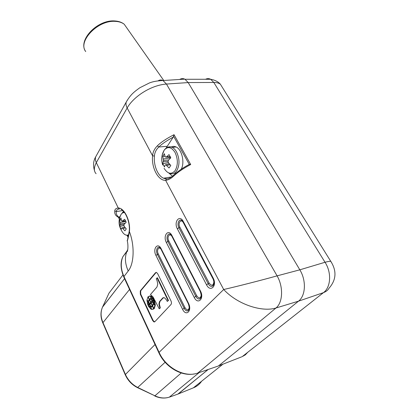 <?xml version="1.0" encoding="UTF-8"?>
<svg xmlns="http://www.w3.org/2000/svg" width="419" height="419" viewBox="0 0 419 419"><rect width="100%" height="100%" fill="white"/><g stroke="black" fill="none" stroke-linecap="round" stroke-linejoin="round"><path stroke-width="0.63" d="M241.721 356.826L217.843 366.175M331.523 262.425L330.785 261.362C336.897 270.993 336.295 279.965 328.983 288.282C327.93 290.178 326.092 291.629 323.478 292.635C330.916 287.235 331.748 272.455 325.024 262.268L213.821 82.47C216.686 82.459 218.87 83.035 220.368 84.188L222.552 87.691M197.27 373.214L218.404 365.986L298.501 301.172L275.974 307.996C262.472 312.286 237.934 304.87 223.699 289.508L165.636 180.332C158.193 180.877 151.264 167.542 152.589 155.805C152.862 152.055 154.464 148.719 157.408 145.796L158.796 147.027C161.655 144.11 166.474 140.81 173.251 137.118L165.982 148.263M120.117 216.194L118.87 217.723L116.262 215.816C115.036 214.559 114.539 212.936 114.769 210.946C114.921 209.16 116.084 208.185 118.258 208.018C124.302 207.745 130.723 221.085 129.413 231.613C134.824 245.618 134.169 263.787 128.224 270.999L123.961 276.519C120.792 269.338 120.421 262.744 122.851 256.742L127.701 250.064M140.286 290.906L140.323 294.222L152.705 320.614L154.014 321.981L154.794 321.755L171.004 304.472C171.617 303.602 171.617 302.424 170.999 300.942L157.654 273.665L156.465 272.423L155.507 272.706L140.286 290.906L140.695 290.802L140.732 294.112L153.118 320.493L154.632 321.892M157.408 145.796C160.765 142.387 166.306 138.679 174.032 134.688L190.703 164.52C183.412 168.37 177.75 172.204 173.723 176.011C171.062 178.557 168.365 179.997 165.636 180.332L166.568 178.824L163.567 178.216C157.764 175.86 153.443 165.233 154.428 156.057C154.632 152.647 156.088 149.635 158.796 147.027L167.081 146.299M194.275 373.926C181.396 376.581 165.227 366.955 158.895 352.856L159.089 352.363C165.934 367.971 184.826 377.959 197.836 373.03L275.974 307.996C282.904 302.581 283.527 286.905 277.095 275.859C263.436 279.698 238.217 286.203 223.699 289.508L159.089 352.363L123.961 276.519L123.856 277.153L158.838 352.735M96.092 173.702L96.087 173.696C93.73 171.219 93.804 167.527 96.318 162.624L127.156 107.982C133.682 96.417 151.154 85.115 166.469 84.051L188.183 82.569L213.821 82.47L210.652 79.275C216.476 80.265 219.331 82.952 220.368 84.188L330.785 261.362C329.889 261.178 327.967 261.482 325.024 262.268L299.831 269.82C306.446 280.51 305.723 295.714 298.501 301.172L323.478 292.635L242.219 356.632L245.34 354.846L247.786 352.243M174.032 134.688L173.251 137.118M168.857 173.037L172.403 176.216M188.833 164.651L189.336 164.384C183.344 167.537 178.085 171.156 173.56 175.226L173.754 175.053M175.771 173.314L174.362 173.147M171.109 147.074C172.691 146.184 174.356 146.152 176.1 146.975C181.925 149.436 184.968 162.593 181.207 169.245M123.432 211.26L122.186 213.114M190.703 164.52L189.336 164.384M173.723 176.011L173.56 175.231C170.832 177.708 168.38 178.955 166.202 178.971L163.567 178.216L171.413 176.959M114.769 210.946L116.32 211.548C116.409 210.034 117.346 209.201 119.132 209.05M121.191 209.458C125.077 210.846 130.419 222.17 129.209 231.309L129.413 231.613C128.334 237.505 127.612 240.553 127.24 240.752L127.214 240.349M127.795 249.452L127.009 251.096C124.584 257.125 124.993 263.761 128.224 270.999M119.289 217.424C116.891 215.911 115.901 213.952 116.32 211.548L122.751 210.584M158.209 80.767C159.739 79.804 161.331 79.725 162.986 80.532L166.469 84.051L277.095 275.859L299.831 269.82L188.183 82.569L184.994 79.28L210.652 79.275C208.95 78.4 207.253 78.4 205.561 79.275M179.72 79.458C181.359 78.442 183.024 78.332 184.721 79.139L184.994 79.28M164.07 168.297C167.663 173.932 171.324 174.749 175.053 170.737C178.101 165.301 178.101 159.21 175.053 152.458C171.392 146.907 167.768 146.137 164.18 150.149L162.158 155.15M163.253 159.031L170.784 157.827L168.511 160.1L168.04 161.42L168.517 162.844L170.8 165.479L169.056 167.956L165.746 164.74L165.065 165.091L164.468 166.951L162.755 163.761L163.447 160.472L162.724 156.229L165.018 156.355M170.784 157.827L169.03 154.606L166.683 156.737L165.72 157.141L165.034 156.413L164.421 153.721L162.724 156.229M168.448 162.651L162.755 163.761M163.263 161.744L168.071 161.519M163.447 160.472L168.642 159.958M165.72 157.141L170.538 157.141M166.683 156.737L170.339 156.675M166.71 165.442L170.114 164.756M165.746 164.74L169.339 163.866M124.548 212.606C123.186 212.464 122.023 213.056 121.06 214.376C118.299 219.734 118.394 225.034 121.337 230.272C123.595 234.472 126.051 235.981 128.706 234.792M124.155 212.093C123.312 212.161 122.28 212.925 121.06 214.376L119.698 217.587M119.661 219.928L120.997 217.959L121.416 220.52L121.96 221.263L124.71 219.278L126.166 222.28L124.26 224.139L123.877 225.249L124.296 226.511L126.271 228.91L124.909 230.853L122.076 227.852L121.552 228.051L121.206 229.439L119.787 226.47L120.174 223.877L119.661 219.928L121.28 219.949M123.961 225.522L119.787 226.47M120.059 224.935L124.118 224.516M120.174 223.877L125.26 223.118M120.017 222.578L125.841 221.358M121.96 221.263L125.695 221.002M122.746 221.002L125.595 220.776M122.882 228.554L125.391 227.92M122.076 227.852L124.71 227.072M156.203 272.371L140.695 290.802M159.22 308.782L160.315 307.923L159.901 308.038L158.916 304.105L159.524 301.554L162.865 297.862L164.547 297.794L166.369 299.768L167.275 301.439L168.082 300.564L157.041 277.902L156.256 278.824L157.031 280.552L157.78 284.108L156.957 287.041L150.468 294.515L153.082 297.003L159.22 308.782L159.901 308.038M163.525 297.59L159.943 301.439L159.33 303.99L160.315 307.923M167.275 301.439L168.501 300.449L157.46 277.797L157.041 277.902M153.935 300.234L154.349 300.124L155.302 304.786L154.889 304.901L153.935 300.234L153.663 303.644L154.889 304.901M153.893 308.609L154.883 305.357L153.579 304.021L152.663 306.017L153.893 308.609L154.307 308.494L155.297 305.242L154.758 304.812M151.432 306.986L150.966 307.106L151.584 309.421L153.673 308.861L152.453 306.263L150.966 307.106M152.93 309.369L154.009 308.578M154.087 300.193L153.673 300.119L152.401 301.549L153.406 303.309L153.673 300.119M152.422 305.503L153.312 303.675L152.212 301.759L151.191 302.911L152.422 305.503L152.835 305.388L153.689 303.681M151.29 306.457L152.542 305.467M151.133 307.059L148.473 306.394L151.081 309.227L150.709 307.127L148.473 306.394M151.306 298.899L153.773 299.344L152.087 300.9L153.359 299.459L151.306 298.899L152.087 300.9M153.364 299.04L153.778 298.93L151.191 296.149L150.777 296.259L151.18 298.422L153.364 299.04L150.777 296.259M149.374 296.003L150.913 296.223M150.735 298.448L149.421 299.171L150.919 298.433L150.494 296.139L148.206 296.61L149.421 299.171M151.463 298.81L149.662 299.679L150.882 302.256L151.903 301.109L151.055 298.92L151.479 298.852M152.249 300.852L150.882 302.256M149.641 303.66L150.667 302.497L149.442 299.91L148.52 301.701L149.641 303.66L151.002 302.225M148.179 305.31L149.457 303.864L148.431 302.068L148.179 305.31L149.803 303.613M146.975 300.528L147.912 305.205L148.143 301.696L146.975 300.528L147.546 300.517M148.331 301.303L148.551 301.575M148.525 301.711L148.457 302.062M149.541 299.14L148.645 301.219L148.237 301.329L149.206 299.407L147.991 296.851L146.985 300.083L148.237 301.329M168.501 300.449L168.082 300.564M163.284 297.747L162.865 297.862M159.943 301.439L159.524 301.554M159.33 303.99L158.916 304.105M152.212 305.755L150.981 303.152L149.95 304.314L150.824 306.572L152.626 305.64M148.488 305.97L150.568 306.588L149.772 304.519L148.488 305.97M153.893 303.932L153.579 304.021M155.297 305.242L154.883 305.357M152.741 306.184L152.453 306.263M154.087 308.745L153.673 308.861M153.752 303.215L153.406 303.309M153.679 303.576L153.312 303.675M151.269 303.073L150.981 303.152M151.123 307.012L150.709 307.127M151.353 309.149L151.081 309.227M153.773 299.344L153.359 299.459M150.908 296.029L150.494 296.139M152.317 300.994L151.903 301.109M151.081 302.387L150.667 302.497M149.735 299.831L149.442 299.91M148.724 301.989L148.431 302.068M149.871 303.754L149.457 303.864M148.546 301.586L148.143 301.696M149.614 299.297L149.206 299.407M148.284 296.772L147.991 296.851M201.329 381.651C199.386 384.375 196.857 386.386 193.746 387.675L178.023 394.054M193.384 387.821L222.871 364.231M208.196 369.479L177.876 394.106M208.054 369.527L178.279 393.96L169.768 397.008C165.039 398.616 160.089 398.218 154.915 395.808L137.935 387.585C132.236 384.705 128.046 380.284 125.354 374.329L102.885 322.415C100.602 316.848 100.508 311.673 102.613 306.902L109.029 293.075L122.929 274.958M169.349 397.149L199.193 372.564M137.699 387.743L154.915 395.808L181.254 372.968M155.035 344.518L125.208 374.701C127.853 380.515 131.954 384.831 137.505 387.648L165.107 362.273M125.171 374.617L102.786 322.866L129.544 289.445M102.493 307.158L124.558 278.666L102.613 306.902C100.377 311.862 100.419 317.146 102.734 322.756M119.394 209.05L118.258 208.018L96.318 162.624C95.343 160.561 95.134 158.633 95.679 156.853L126.239 102.042C125.726 103.833 126.035 105.813 127.156 107.982L152.589 155.805L154.428 156.057M155.931 255.407C152.39 248.708 157.832 241.758 161.215 248.855L188.477 303.262C192.41 310.746 186.12 316.968 182.579 309.295L155.931 255.407L157.403 254.401C155.239 250.368 157.664 245.125 160.372 248.116L161.032 249.253C158.869 245.979 156.318 250.232 158.246 253.83L157.403 254.401L184.14 308.3L182.579 309.295M166.348 242.486C162.645 235.677 168.396 228.329 171.937 235.557L200.45 291.011C204.572 298.642 197.904 305.236 194.207 297.401L166.348 242.486L167.872 241.444C165.547 237.227 168.312 231.707 171.156 235.007L171.732 235.991M177.363 228.826C173.487 221.902 179.573 214.125 183.276 221.489L213.151 278.017C217.477 285.8 210.396 292.797 206.525 284.794L177.363 228.826L178.939 227.737C176.436 223.327 179.599 217.498 182.584 221.153L183.051 221.965M173.581 136.254L189.273 164.395M128.188 237.128L127.418 235.515M119.389 218.802L118.87 217.723M123.773 276.975C120.525 268.904 120.216 262.158 122.851 256.742L126.967 251.447C127.418 252.887 128.68 246.697 127.318 241.061L129.214 231.283M127.449 99.937L126.239 102.042C130.822 94.238 134.237 91.819 139.831 87.754L149.562 82.878C151.688 82.134 155.119 80.877 162.986 80.532L184.721 79.139M96.794 154.852L95.679 156.853C93.275 161.011 92.918 165.709 94.61 170.952M127.743 29.251L124.207 24.229C121.861 22.448 118.802 21.489 115.047 21.348C97.658 20.086 77.536 41.455 85.722 51.568C77.431 40.549 97.166 19.552 114.644 20.95C118.525 21.154 121.714 22.244 124.207 24.229L163.756 80.479M168.768 172.995L169.58 173.319C172.23 174.435 174.55 173.696 176.546 171.104C179.798 165.405 179.798 159.005 176.551 151.903C175.331 149.735 173.89 148.226 172.24 147.388C170.072 146.378 168.077 146.655 166.259 148.216M126.019 235.096L128.544 235.598M124.082 211.998L122.537 213.004M155.507 272.706L155.926 272.607M140.323 294.222L140.732 294.112M152.705 320.614L153.118 320.493M161.215 248.855L161.121 249.436L188.251 303.623M189.262 307.64C188.403 310.531 186.994 310.563 185.03 307.729L158.246 253.83M201.235 295.191C200.45 298.558 198.952 298.752 196.741 295.772L168.742 240.846C166.584 236.897 169.8 232.472 171.973 236.473M213.9 281.762C213.313 285.805 211.731 286.25 209.154 283.097L179.84 227.114C177.509 222.95 181.186 218.32 183.386 222.725L213.318 279.431M188.477 303.262L188.32 303.765C189.624 307.52 189.503 309.877 187.958 310.825C186.57 311.265 185.298 310.421 184.14 308.3L185.03 307.729M188.869 309.966L187.958 310.825L188.896 309.908M168.742 240.846L167.872 241.444L195.82 296.364L196.741 295.772M200.827 297.919L199.8 298.888C198.344 299.344 197.014 298.501 195.82 296.364L194.207 297.401M200.45 291.011L200.282 291.561C201.628 295.505 201.466 297.951 199.8 298.888L200.853 297.862M171.937 235.557L171.832 236.206L200.203 291.404M179.84 227.114L178.939 227.737L208.196 283.715L209.154 283.097M213.512 285.14L212.344 286.24C210.815 286.706 209.432 285.863 208.196 283.715L206.525 284.794M213.151 278.017L212.972 278.625C214.423 282.416 214.219 284.951 212.344 286.24L213.538 285.082M183.276 221.489L183.171 222.206L212.878 278.446M167.741 397.589C163.441 398.548 159.084 398.003 154.669 395.955M128.109 237.426L127.161 235.447M119.321 219.121L118.624 217.66M162.724 165.007C160.996 159.875 161.477 154.92 164.18 150.149C166.312 147.284 168.998 146.362 172.24 147.388L176.1 146.975M154.014 321.981L154.422 321.86M149.62 306.996L150.028 306.881M152.678 298.92L152.265 299.03M150.735 295.971L150.321 296.081"/></g></svg>
